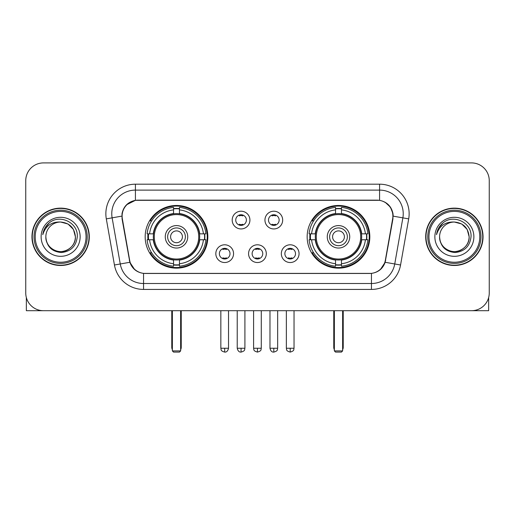 <?xml version="1.0" encoding="UTF-8"?>
<svg xmlns="http://www.w3.org/2000/svg" width="515" height="515" viewBox="0 0 515 515"><rect width="100%" height="100%" fill="white"/><g stroke="black" fill="none" stroke-linecap="round" stroke-linejoin="round"><path stroke-width="0.77" d="M307.159 236.81A31.331 31.331 0 0 0 338.497 268.141A31.331 31.331 0 0 0 369.828 236.81A31.331 31.331 0 0 0 338.497 205.472A31.331 31.331 0 0 0 307.159 236.81M145.172 236.81A31.331 31.331 0 0 0 176.503 268.141A31.331 31.331 0 0 0 207.841 236.81A31.331 31.331 0 0 0 176.503 205.472A31.331 31.331 0 0 0 145.172 236.81M233.559 253.657A8.871 8.871 0 0 1 224.688 262.528A8.871 8.871 0 0 1 215.824 253.657A8.871 8.871 0 0 1 224.688 244.792A8.871 8.871 0 0 1 233.559 253.657M219.371 253.657A5.324 5.324 0 0 0 224.688 258.981A5.324 5.324 0 0 0 230.012 253.657A5.324 5.324 0 0 0 224.688 248.339A5.324 5.324 0 0 0 219.371 253.657M266.307 253.657A8.871 8.871 0 0 1 257.442 262.528A8.871 8.871 0 0 1 248.571 253.657A8.871 8.871 0 0 1 257.442 244.792A8.871 8.871 0 0 1 266.307 253.657M252.118 253.657A5.324 5.324 0 0 0 257.442 258.981A5.324 5.324 0 0 0 262.759 253.657A5.324 5.324 0 0 0 257.442 248.339A5.324 5.324 0 0 0 252.118 253.657M299.061 253.657A8.871 8.871 0 0 1 290.196 262.528A8.871 8.871 0 0 1 281.325 253.657A8.871 8.871 0 0 1 290.196 244.792A8.871 8.871 0 0 1 299.061 253.657M284.872 253.657A5.324 5.324 0 0 0 290.196 258.981A5.324 5.324 0 0 0 295.513 253.657A5.324 5.324 0 0 0 290.196 248.339A5.324 5.324 0 0 0 284.872 253.657M249.93 220.079A8.871 8.871 0 0 1 241.065 228.943A8.871 8.871 0 0 1 232.194 220.079A8.871 8.871 0 0 1 241.065 211.208A8.871 8.871 0 0 1 249.93 220.079M235.741 220.079A5.324 5.324 0 0 0 241.065 225.396A5.324 5.324 0 0 0 246.382 220.079A5.324 5.324 0 0 0 241.065 214.755A5.324 5.324 0 0 0 235.741 220.079M282.684 220.079A8.871 8.871 0 0 1 273.819 228.943A8.871 8.871 0 0 1 264.948 220.079A8.871 8.871 0 0 1 273.819 211.208A8.871 8.871 0 0 1 282.684 220.079M268.495 220.079A5.324 5.324 0 0 0 273.819 225.396A5.324 5.324 0 0 0 279.136 220.079A5.324 5.324 0 0 0 273.819 214.755A5.324 5.324 0 0 0 268.495 220.079M122.358 218.888A15.965 15.965 0 0 1 138.078 200.155L376.922 200.155A15.965 15.965 0 0 1 392.642 218.888L385.342 260.275A15.965 15.965 0 0 1 369.622 273.465L145.378 273.465A15.965 15.965 0 0 1 129.658 260.275L122.358 218.888M147.985 239.765A28.673 28.673 0 0 1 147.985 233.855M309.972 239.765A28.673 28.673 0 0 1 309.972 233.855M31.956 236.81A28.673 28.673 0 0 0 60.628 265.483A28.673 28.673 0 0 0 89.301 236.81A28.673 28.673 0 0 0 60.628 208.137A28.673 28.673 0 0 0 31.956 236.81M425.699 236.81A28.673 28.673 0 0 0 454.372 265.483A28.673 28.673 0 0 0 483.044 236.81A28.673 28.673 0 0 0 454.372 208.137A28.673 28.673 0 0 0 425.699 236.81M121.997 213.751C123.529 206.354 128.003 201.88 135.419 200.329L379.581 200.329C386.99 201.874 391.464 206.348 393.003 213.751L392.939 218.888L385.149 262.283C382.819 268.708 378.248 272.416 371.45 273.388L143.55 273.388C136.765 272.429 132.201 268.721 129.851 262.283L122.061 218.888L121.997 213.751M126.529 204.79L135.419 200.329L135.419 190.106L379.581 190.106A23.645 23.645 0 0 1 402.872 217.858L394.741 263.97A23.645 23.645 0 0 1 371.45 283.514L143.55 283.514A23.645 23.645 0 0 1 120.259 263.97L112.128 217.858A23.645 23.645 0 0 1 135.419 190.106L135.419 184.19L379.581 184.19L379.581 200.329M385.201 202.292L390.415 207.146L393.003 213.751L393.183 216.152L408.691 218.881L400.561 265A29.561 29.561 0 0 1 371.45 289.424L143.55 289.424A29.561 29.561 0 0 1 114.439 265L106.309 218.881A29.561 29.561 0 0 1 135.419 184.19M145.082 273.465L143.55 273.388L143.55 289.424M371.45 289.424L371.45 273.388L369.918 273.465M400.561 265L385.149 262.283L380.379 269.557M134.724 269.648L129.851 262.283L114.439 265M385.638 260.275L385.542 260.777M129.458 260.777L129.362 260.275M106.309 218.881L121.817 216.113M489.25 180.643A17.735 17.735 0 0 0 471.515 162.907L43.485 162.907A17.735 17.735 0 0 0 25.75 180.643L25.75 292.971A17.735 17.735 0 0 0 43.485 310.706L471.515 310.706A17.735 17.735 0 0 0 489.25 292.971L489.25 180.643L489.25 292.971M25.75 180.643L25.75 292.971M471.515 162.907L43.485 162.907M43.485 310.706L471.515 310.706M26.342 297.516L26.342 310.706L94.921 310.706M86.05 236.81A25.422 25.422 0 0 0 60.628 211.388A25.422 25.422 0 0 0 35.207 236.81A25.422 25.422 0 0 0 60.628 262.232A25.422 25.422 0 0 0 86.05 236.81M87.235 236.81A26.606 26.606 0 0 0 60.628 210.204A26.606 26.606 0 0 0 34.029 236.81A26.606 26.606 0 0 0 60.628 263.41A26.606 26.606 0 0 0 87.235 236.81M89.011 236.81A28.377 28.377 0 0 0 60.628 208.433A28.377 28.377 0 0 0 32.252 236.81A28.377 28.377 0 0 0 60.628 265.186A28.377 28.377 0 0 0 89.011 236.81M75.409 236.81C74.533 227.83 69.609 222.905 60.628 222.029L68.019 224.006L73.433 229.42L75.409 236.81L73.433 229.42L68.019 224.006L60.628 222.029L68.019 224.006L73.433 229.42L75.409 236.81L73.433 229.42L68.019 224.006L60.628 222.029L68.019 224.006L73.433 229.42L75.409 236.81C75.917 247.734 62.45 255.511 53.238 249.608C48.513 246.646 46.047 242.378 45.848 236.81C46.556 246.447 51.732 251.687 61.382 252.53C70.845 251.513 76.149 246.273 77.276 236.81C78.377 222.731 59.927 213.783 49.298 222.847C45.59 225.95 43.421 229.883 42.777 234.66C45.571 225.853 51.519 221.643 60.628 222.029L68.019 224.006L73.433 229.42L75.409 236.81C75.917 247.734 62.45 255.511 53.238 249.608C48.513 246.646 46.047 242.378 45.848 236.81C45.346 247.734 58.807 255.511 68.019 249.608C72.75 246.646 75.209 242.378 75.409 236.81C75.209 242.378 72.75 246.646 68.019 249.608C58.807 255.511 45.346 247.734 45.848 236.81C46.047 242.378 48.513 246.646 53.238 249.608C62.45 255.511 75.917 247.734 75.409 236.81C75.917 247.734 62.45 255.511 53.238 249.608C48.513 246.646 46.047 242.378 45.848 236.81C46.047 242.378 48.513 246.646 53.238 249.608C62.45 255.511 75.917 247.734 75.409 236.81C75.209 242.378 72.75 246.646 68.019 249.608C58.807 255.511 45.346 247.734 45.848 236.81C45.346 247.734 58.807 255.511 68.019 249.608C72.75 246.646 75.209 242.378 75.409 236.81C75.209 242.378 72.75 246.646 68.019 249.608C58.807 255.511 45.346 247.734 45.848 236.81C46.047 242.378 48.513 246.646 53.238 249.608C62.45 255.511 75.917 247.734 75.409 236.81C75.209 242.378 72.75 246.646 68.019 249.608C58.807 255.511 45.346 247.734 45.848 236.81C46.047 242.378 48.513 246.646 53.238 249.608C62.45 255.511 75.917 247.734 75.409 236.81C75.917 247.734 62.45 255.511 53.238 249.608C48.513 246.646 46.047 242.378 45.848 236.81A14.781 14.781 0 0 1 60.628 222.029L68.019 224.006L73.433 229.42L75.409 236.81C76.001 248.282 61.253 255.904 52.253 248.983M41.123 236.81A19.512 19.512 0 0 0 60.628 256.316A19.512 19.512 0 0 0 80.14 236.81A19.512 19.512 0 0 0 60.628 217.298A19.512 19.512 0 0 0 41.123 236.81M49.292 222.853L44.934 228.036M44.663 228.538L45.056 227.823L44.663 228.538M199.492 239.765A23.175 23.175 0 0 0 179.465 213.822L179.465 213.822A23.175 23.175 0 0 0 153.522 239.765A23.175 23.175 0 0 0 199.492 239.765L199.492 239.765A23.175 23.175 0 0 1 179.465 259.792L179.465 263.725A27.076 27.076 0 0 0 203.419 239.765L205.916 239.765A29.561 29.561 0 0 1 179.465 266.223L179.465 263.725M148.578 239.765A28.08 28.08 0 0 1 148.578 233.855M179.465 208.884A28.08 28.08 0 0 0 173.549 208.884M204.429 233.855A28.08 28.08 0 0 1 204.429 239.765M203.419 233.855L205.916 233.855A29.561 29.561 0 0 0 179.465 207.397L179.465 213.545A23.452 23.452 0 0 1 199.769 233.855L203.419 233.855A27.076 27.076 0 0 0 179.465 209.895M149.588 239.765L147.097 239.765A29.561 29.561 0 0 0 173.549 266.223L173.549 260.075A23.452 23.452 0 0 1 153.238 239.765L149.588 239.765A27.076 27.076 0 0 0 173.549 263.725M203.419 239.765L199.769 239.765A23.452 23.452 0 0 1 179.465 260.075L179.465 259.792M153.522 239.765L153.522 239.765A23.175 23.175 0 0 0 173.549 259.792M179.465 264.736A28.08 28.08 0 0 1 173.549 264.736M173.549 209.895L173.549 207.397A29.561 29.561 0 0 0 147.097 233.855L153.238 233.855A23.452 23.452 0 0 1 173.549 213.545L173.549 209.895A27.076 27.076 0 0 0 149.588 233.855M198.732 236.81A22.229 22.229 0 0 1 176.503 259.039A22.229 22.229 0 0 1 154.275 236.81A22.229 22.229 0 0 1 176.503 214.581A22.229 22.229 0 0 1 198.732 236.81M187.737 236.81A11.233 11.233 0 0 0 176.503 225.576A11.233 11.233 0 0 0 165.27 236.81A11.233 11.233 0 0 0 176.503 248.043A11.233 11.233 0 0 0 187.737 236.81M185.374 236.81A8.871 8.871 0 0 0 176.503 227.939A8.871 8.871 0 0 0 167.639 236.81A8.871 8.871 0 0 0 176.503 245.674A8.871 8.871 0 0 0 185.374 236.81M182.419 236.81A5.91 5.91 0 0 1 176.503 242.72A5.91 5.91 0 0 1 170.594 236.81A5.91 5.91 0 0 1 176.503 230.894A5.91 5.91 0 0 1 182.419 236.81A5.91 5.91 0 0 1 176.503 242.72A5.91 5.91 0 0 1 170.594 236.81A5.91 5.91 0 0 1 176.503 230.894A5.91 5.91 0 0 1 182.419 236.81M151.629 220.845L150.232 220.845A30.745 30.745 0 0 1 207.249 236.81A30.745 30.745 0 0 1 150.232 252.768L151.629 252.768M172.37 310.706L172.37 350.908L180.643 350.908L180.643 310.706M172.37 350.908L173.549 352.093L179.465 352.093L180.643 350.908M361.478 239.765A23.175 23.175 0 0 0 341.451 213.822L341.451 213.822A23.175 23.175 0 0 0 315.508 239.765A23.175 23.175 0 0 0 361.478 239.765L361.478 239.765A23.175 23.175 0 0 1 341.451 259.792L341.451 263.725A27.076 27.076 0 0 0 365.412 239.765L367.903 239.765A29.561 29.561 0 0 1 341.451 266.223L341.451 263.725M310.571 239.765A28.08 28.08 0 0 1 310.571 233.855M341.451 208.884A28.08 28.08 0 0 0 335.535 208.884M366.423 233.855A28.08 28.08 0 0 1 366.423 239.765M365.412 233.855L367.903 233.855A29.561 29.561 0 0 0 341.451 207.397L341.451 213.545A23.452 23.452 0 0 1 361.762 233.855L365.412 233.855A27.076 27.076 0 0 0 341.451 209.895M311.581 239.765L309.084 239.765A29.561 29.561 0 0 0 335.535 266.223L335.535 260.075A23.452 23.452 0 0 1 315.232 239.765L311.581 239.765A27.076 27.076 0 0 0 335.535 263.725M365.412 239.765L361.762 239.765A23.452 23.452 0 0 1 341.451 260.075L341.451 259.792M315.508 239.765L315.508 239.765A23.175 23.175 0 0 0 335.535 259.792M341.451 264.736A28.08 28.08 0 0 1 335.535 264.736M335.535 209.895L335.535 207.397A29.561 29.561 0 0 0 309.084 233.855L315.232 233.855A23.452 23.452 0 0 1 335.535 213.545L335.535 209.895A27.076 27.076 0 0 0 311.581 233.855M360.725 236.81A22.229 22.229 0 0 1 338.497 259.039A22.229 22.229 0 0 1 316.268 236.81A22.229 22.229 0 0 1 338.497 214.581A22.229 22.229 0 0 1 360.725 236.81M349.73 236.81A11.233 11.233 0 0 0 338.497 225.576A11.233 11.233 0 0 0 327.263 236.81A11.233 11.233 0 0 0 338.497 248.043A11.233 11.233 0 0 0 349.73 236.81M347.361 236.81A8.871 8.871 0 0 0 338.497 227.939A8.871 8.871 0 0 0 329.626 236.81A8.871 8.871 0 0 0 338.497 245.674A8.871 8.871 0 0 0 347.361 236.81M344.406 236.81A5.91 5.91 0 0 1 338.497 242.72A5.91 5.91 0 0 1 332.581 236.81A5.91 5.91 0 0 1 338.497 230.894A5.91 5.91 0 0 1 344.406 236.81A5.91 5.91 0 0 1 338.497 242.72A5.91 5.91 0 0 1 332.581 236.81A5.91 5.91 0 0 1 338.497 230.894A5.91 5.91 0 0 1 344.406 236.81M313.616 220.845L312.219 220.845A30.745 30.745 0 0 1 369.236 236.81A30.745 30.745 0 0 1 312.219 252.768L313.616 252.768M334.357 310.706L334.357 350.908L342.63 350.908L342.63 310.706M334.357 350.908L335.535 352.093L341.451 352.093L342.63 350.908M239.288 225.094L239.288 224.25A4.538 4.538 0 0 0 242.835 224.25L242.835 225.094M242.835 215.058L242.835 215.901A4.538 4.538 0 0 0 239.288 215.901L239.288 215.058M272.042 225.094L272.042 224.25A4.538 4.538 0 0 0 275.589 224.25L275.589 225.094M275.589 215.058L275.589 215.901A4.538 4.538 0 0 0 272.042 215.901L272.042 215.058M222.918 258.672L222.918 257.828A4.538 4.538 0 0 0 226.465 257.828L226.465 258.672M226.465 248.642L226.465 249.485A4.538 4.538 0 0 0 222.918 249.485L222.918 248.642M255.665 258.672L255.665 257.828A4.538 4.538 0 0 0 259.212 257.828L259.212 258.672M259.212 248.642L259.212 249.485A4.538 4.538 0 0 0 255.665 249.485L255.665 248.642M288.419 258.672L288.419 257.828A4.538 4.538 0 0 0 291.966 257.828L291.966 258.672M291.966 248.642L291.966 249.485A4.538 4.538 0 0 0 288.419 249.485L288.419 248.642M488.658 297.516L488.658 310.706L420.079 310.706M479.793 236.81A25.422 25.422 0 0 0 454.372 211.388A25.422 25.422 0 0 0 428.95 236.81A25.422 25.422 0 0 0 454.372 262.232A25.422 25.422 0 0 0 479.793 236.81M480.971 236.81A26.606 26.606 0 0 0 454.372 210.204A26.606 26.606 0 0 0 427.765 236.81A26.606 26.606 0 0 0 454.372 263.41A26.606 26.606 0 0 0 480.971 236.81M482.748 236.81A28.377 28.377 0 0 0 454.372 208.433A28.377 28.377 0 0 0 425.989 236.81A28.377 28.377 0 0 0 454.372 265.186A28.377 28.377 0 0 0 482.748 236.81M439.591 236.81A14.781 14.781 0 0 1 454.372 222.029L461.762 224.006L467.169 229.42L469.152 236.81L467.169 229.42L461.762 224.006L454.372 222.029L461.762 224.006L467.169 229.42L469.152 236.81L467.169 229.42L461.762 224.006L454.372 222.029L461.762 224.006L467.169 229.42L469.152 236.81L467.169 229.42L461.762 224.006L454.372 222.029L461.762 224.006L467.169 229.42L469.152 236.81C469.654 247.734 456.193 255.511 446.981 249.608C442.25 246.646 439.791 242.378 439.591 236.81C440.299 246.447 445.475 251.687 455.118 252.53C464.588 251.513 469.886 246.273 471.019 236.81C472.113 222.731 453.67 213.783 443.035 222.847C439.327 225.95 437.158 229.883 436.52 234.66C439.308 225.853 445.256 221.643 454.372 222.029L461.762 224.006L467.169 229.42L469.152 236.81C469.654 247.734 456.193 255.511 446.981 249.608C442.25 246.646 439.791 242.378 439.591 236.81C439.791 242.378 442.25 246.646 446.981 249.608C456.193 255.511 469.654 247.734 469.152 236.81C469.654 247.734 456.193 255.511 446.981 249.608C442.25 246.646 439.791 242.378 439.591 236.81C439.791 242.378 442.25 246.646 446.981 249.608C456.193 255.511 469.654 247.734 469.152 236.81C468.953 242.378 466.487 246.646 461.762 249.608C452.55 255.511 439.083 247.734 439.591 236.81C439.083 247.734 452.55 255.511 461.762 249.608C466.487 246.646 468.953 242.378 469.152 236.81C469.654 247.734 456.193 255.511 446.981 249.608C442.25 246.646 439.791 242.378 439.591 236.81C439.083 247.734 452.55 255.511 461.762 249.608C466.487 246.646 468.953 242.378 469.152 236.81C469.654 247.734 456.193 255.511 446.981 249.608C442.25 246.646 439.791 242.378 439.591 236.81C439.791 242.378 442.25 246.646 446.981 249.608C456.193 255.511 469.654 247.734 469.152 236.81C469.744 248.282 454.99 255.904 445.99 248.983M454.372 222.029C463.346 222.905 468.27 227.83 469.152 236.81M434.86 236.81A19.512 19.512 0 0 0 454.372 256.316A19.512 19.512 0 0 0 473.877 236.81A19.512 19.512 0 0 0 454.372 217.298A19.512 19.512 0 0 0 434.86 236.81M443.029 222.853L438.671 228.036M438.407 228.538L438.793 227.823M379.581 184.19A29.561 29.561 0 0 1 408.691 218.881M112.128 217.858A23.645 23.645 0 0 1 111.768 213.751M171.778 310.706L171.778 347.361L172.37 347.361M176.503 242.72A5.91 5.91 0 0 1 170.594 236.81A5.91 5.91 0 0 1 176.503 230.894M180.643 347.361L181.235 347.361L181.235 310.706M173.549 265A28.344 28.344 0 0 0 179.465 265M204.7 239.765A28.344 28.344 0 0 0 204.7 233.855M179.465 208.614A28.344 28.344 0 0 0 173.549 208.614M333.765 310.706L333.765 347.361L334.357 347.361M338.497 242.72A5.91 5.91 0 0 1 332.581 236.81A5.91 5.91 0 0 1 338.497 230.894M342.63 347.361L343.222 347.361L343.222 310.706M335.535 265A28.344 28.344 0 0 0 341.451 265M366.686 239.765A28.344 28.344 0 0 0 366.686 233.855M341.451 208.614A28.344 28.344 0 0 0 335.535 208.614M241.065 348.249L237.222 348.249C237.891 350.992 239.172 352.273 241.065 352.093L241.065 348.249L244.908 348.249L244.908 310.706M273.819 348.249L269.976 348.249C270.645 350.992 271.926 352.273 273.819 352.093L273.819 348.249L277.662 348.249L277.662 310.706M224.688 348.249L220.845 348.249C221.386 349.44 220.027 350.792 224.688 352.093L224.688 348.249L228.531 348.249L228.531 310.706M257.442 348.249L253.599 348.249C254.14 349.44 252.775 350.792 257.442 352.093L257.442 348.249L261.285 348.249L261.285 310.706M290.196 348.249L286.353 348.249C286.894 349.44 285.529 350.792 290.196 352.093L290.196 348.249L294.039 348.249L294.039 310.706M171.778 347.361A4.732 4.732 0 0 0 172.37 349.653M180.643 349.653A4.732 4.732 0 0 0 181.235 347.361M333.765 347.361A4.732 4.732 0 0 0 334.357 349.653M342.63 349.653A4.732 4.732 0 0 0 343.222 347.361M237.222 348.249L237.222 310.706M244.908 348.249C244.368 349.44 245.726 350.792 241.065 352.093M269.976 348.249L269.976 310.706M277.662 348.249C277.115 349.44 278.48 350.792 273.819 352.093M220.845 348.249L220.845 310.706M228.531 348.249C227.862 350.992 226.581 352.273 224.688 352.093M253.599 348.249L253.599 310.706M261.285 348.249C260.738 349.44 262.103 350.792 257.442 352.093M286.353 348.249L286.353 310.706M294.039 348.249C293.492 349.44 294.857 350.792 290.196 352.093"/></g></svg>
